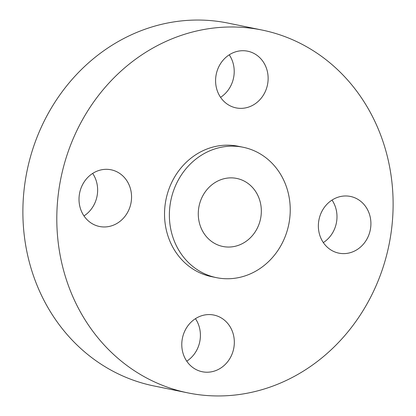 <?xml version="1.0" encoding="UTF-8"?>
<svg xmlns="http://www.w3.org/2000/svg" width="416" height="416" viewBox="0 0 416 416"><rect width="100%" height="100%" fill="white"/><g stroke="black" fill="none" stroke-linecap="round" stroke-linejoin="round"><path stroke-width="0.62" d="M348.306 196.113A28.933 26.156 101.6 0 0 318.791 220.724A28.933 26.156 101.6 0 0 338.842 253.141A28.933 26.156 101.6 0 0 340.959 253.474A28.933 26.156 101.6 0 0 370.479 228.868A28.933 26.156 101.6 0 0 350.428 196.446A28.933 26.156 101.6 0 0 348.306 196.113M211.734 314.714A28.933 26.156 101.6 0 0 182.213 339.326A28.933 26.156 101.6 0 0 202.264 371.743A28.933 26.156 101.6 0 0 204.386 372.076A28.933 26.156 101.6 0 0 233.901 347.469A28.933 26.156 101.6 0 0 213.85 315.052A28.933 26.156 101.6 0 0 211.734 314.714M108.961 169.458A28.933 26.156 101.6 0 0 79.44 194.069A28.933 26.156 101.6 0 0 99.492 226.486A28.933 26.156 101.6 0 0 101.613 226.819A28.933 26.156 101.6 0 0 131.128 202.207A28.933 26.156 101.6 0 0 111.077 169.79A28.933 26.156 101.6 0 0 108.961 169.458M245.534 50.856A28.933 26.156 101.6 0 0 216.018 75.462A28.933 26.156 101.6 0 0 236.07 107.884A28.933 26.156 101.6 0 0 238.186 108.217A28.933 26.156 101.6 0 0 267.706 83.606A28.933 26.156 101.6 0 0 247.655 51.189A28.933 26.156 101.6 0 0 245.534 50.856M262.038 30.046L228.119 23.114A185.167 167.409 101.6 0 0 214.552 20.977A185.167 167.409 101.6 0 0 25.641 178.48A185.167 167.409 101.6 0 0 153.962 385.954L187.881 392.886A185.167 167.409 101.6 0 0 201.448 395.023A185.167 167.409 101.6 0 0 390.359 237.52A185.167 167.409 101.6 0 0 262.038 30.046A185.167 167.409 101.6 0 0 248.472 27.914A185.167 167.409 101.6 0 0 59.561 185.411A185.167 167.409 101.6 0 0 187.881 392.886M243.131 147.259L238.285 146.271A66.544 60.164 101.6 0 0 233.412 145.501A66.544 60.164 101.6 0 0 165.521 202.103A66.544 60.164 101.6 0 0 211.635 276.666L216.481 277.654A66.544 60.164 101.6 0 0 221.354 278.424A66.544 60.164 101.6 0 0 289.245 221.822A66.544 60.164 101.6 0 0 243.131 147.259A66.544 60.164 101.6 0 0 238.254 146.489A66.544 60.164 101.6 0 0 170.362 203.091A66.544 60.164 101.6 0 0 216.481 277.654M234.213 178.038A34.72 31.387 101.6 0 0 198.791 207.574A34.72 31.387 101.6 0 0 222.851 246.475A34.72 31.387 101.6 0 0 225.399 246.875A34.72 31.387 101.6 0 0 260.816 217.339A34.72 31.387 101.6 0 0 236.756 178.443A34.72 31.387 101.6 0 0 234.213 178.038M332.02 200.075A28.933 26.156 -78.4 0 1 323.331 242.58M195.442 318.677A28.933 26.156 -78.4 0 1 186.758 361.182M92.669 173.42A28.933 26.156 -78.4 0 1 83.98 215.925M229.242 54.818A28.933 26.156 -78.4 0 1 220.558 97.323"/></g></svg>
